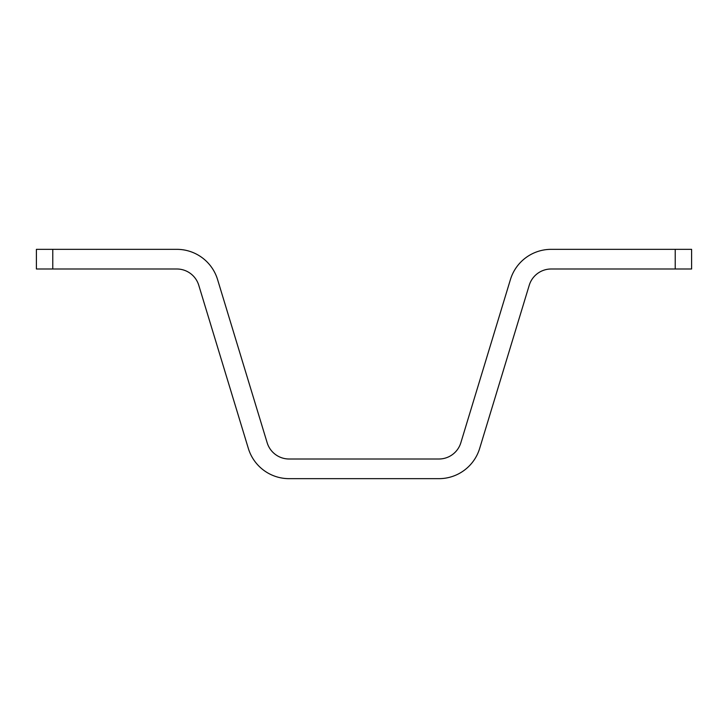 <?xml version="1.0" encoding="UTF-8"?>
<svg xmlns="http://www.w3.org/2000/svg" width="728" height="728" viewBox="0 0 728 728"><rect width="100%" height="100%" fill="white"/><g stroke="black" fill="none" stroke-linecap="round" stroke-linejoin="round"><path stroke-width="1.09" d="M217.499 279.306A42.588 42.588 0 0 0 176.822 249.34L52.78 249.34L52.78 268.996L176.822 268.996A22.932 22.932 0 0 1 198.762 285.258L248.421 448.694A42.588 42.588 0 0 0 289.098 478.66L438.902 478.66A42.588 42.588 0 0 0 479.579 448.694L529.238 285.258A22.932 22.932 0 0 1 551.178 268.996L675.22 268.996L675.22 249.34L551.178 249.34A42.588 42.588 0 0 0 510.501 279.306L460.842 442.742A22.932 22.932 0 0 1 438.902 459.004L289.098 459.004A22.932 22.932 0 0 1 267.158 442.742L217.499 279.306M675.22 249.34L691.6 249.34L691.6 268.996L691.6 249.34M691.6 268.996L675.22 268.996M52.78 268.996L36.4 268.996L36.4 249.34L36.4 268.996M36.4 249.34L52.78 249.34"/></g></svg>
